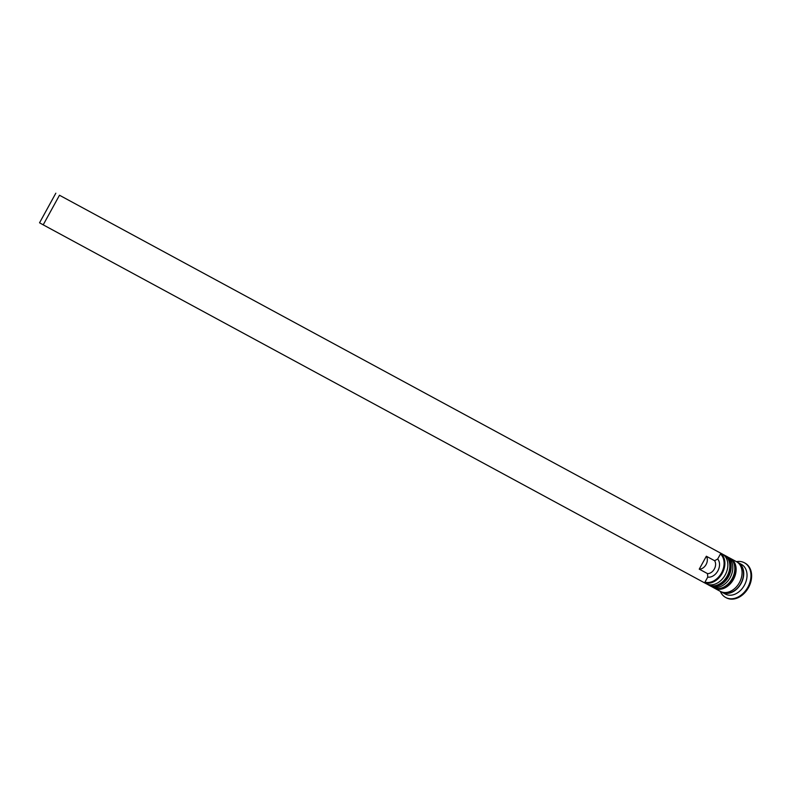 <?xml version="1.0" encoding="UTF-8"?>
<svg xmlns="http://www.w3.org/2000/svg" width="791" height="791" viewBox="0 0 791 791"><rect width="100%" height="100%" fill="white"/><g stroke="black" fill="none" stroke-linecap="round" stroke-linejoin="round"><path stroke-width="1.19" d="M721.501 572.951A16.324 12.152 -61.6 0 0 720.463 553.967L717.684 559.01A10.698 7.959 118.4 0 1 717.842 570.914A10.698 7.959 118.4 0 1 707.737 577.104L704.969 582.156A16.324 12.152 -61.6 0 0 721.501 572.951M719.098 552.276A16.888 12.577 118.4 0 1 719.256 552.365A16.888 12.577 118.4 0 1 719.602 552.563M720.779 553.393A16.888 12.577 118.4 0 1 722.203 573.337A16.888 12.577 118.4 0 1 704.652 582.72M704.593 582.838L706.145 583.689A16.888 12.577 -61.6 0 0 725.179 574.948A16.888 12.577 -61.6 0 0 722.232 553.977L719.256 552.365M709.458 585.478L711.109 586.368A16.888 12.577 -61.6 0 0 730.133 577.628A16.888 12.577 -61.6 0 0 727.196 556.656L725.535 555.766A16.888 12.577 118.4 0 1 728.481 576.738A16.888 12.577 118.4 0 1 709.458 585.478A16.888 12.577 118.4 0 1 708.973 585.202M737.252 562.164A16.888 12.577 118.4 0 1 738.102 562.569L741.414 564.359A16.888 12.577 118.4 0 1 744.351 585.33A16.888 12.577 118.4 0 1 725.327 594.071L722.025 592.281A16.888 12.577 118.4 0 1 721.214 591.787M736.421 561.659A19.706 14.663 118.4 0 1 744.4 562.777A19.706 14.663 118.4 0 1 747.841 587.238A19.706 14.663 118.4 0 1 725.644 597.442A19.706 14.663 118.4 0 1 720.334 591.361A16.888 12.577 118.4 0 0 739.397 582.641A16.888 12.577 118.4 0 0 736.451 561.669L730.498 558.446A16.888 12.577 118.4 0 1 733.445 579.417A16.888 12.577 118.4 0 1 714.411 588.158A16.888 12.577 118.4 0 1 713.937 587.881M725.04 555.519A16.888 12.577 118.4 0 1 725.535 555.766M730.004 558.199A16.888 12.577 118.4 0 1 730.498 558.446M738.102 562.569A16.888 12.577 118.4 0 1 741.048 583.54A16.888 12.577 118.4 0 1 722.025 592.281M744.736 562.965A19.706 14.663 118.4 0 1 745.063 563.133A19.706 14.663 118.4 0 1 748.504 587.594A19.706 14.663 118.4 0 1 726.306 597.798A19.706 14.663 118.4 0 1 725.98 597.61M717.684 559.01L714.609 560.71A7.88 5.863 118.4 0 1 714.352 568.996A7.88 5.863 118.4 0 1 707.51 573.613L707.737 577.104M714.609 560.71L706.343 556.241A7.88 5.863 118.4 0 1 706.086 564.527A7.88 5.863 118.4 0 1 699.244 569.144L707.51 573.613M706.343 556.241L699.244 569.144M704.969 582.156L704.573 582.858L43.208 224.842L59.483 195.239L720.848 553.255L59.483 195.239M720.848 553.255L720.463 553.967M43.208 224.842L39.55 222.805L55.825 193.202M723.172 554.56L724.22 555.045A16.888 12.577 118.4 0 1 727.156 576.016A16.888 12.577 118.4 0 1 708.133 584.757L708.459 584.935A16.888 12.577 -61.6 0 0 727.493 576.194A16.888 12.577 -61.6 0 0 724.546 555.233A16.888 12.577 -61.6 0 0 724.378 555.144M708.301 584.846A16.888 12.577 -61.6 0 0 708.459 584.935C715.855 587.822 722.321 584.974 727.868 576.402C732.179 566.979 731.072 559.919 724.546 555.233L724.22 555.045M728.135 557.24L729.173 557.734A16.888 12.577 118.4 0 1 732.12 578.705A16.888 12.577 118.4 0 1 713.096 587.446L713.423 587.624A16.888 12.577 -61.6 0 0 732.446 578.883A16.888 12.577 -61.6 0 0 729.51 557.912A16.888 12.577 -61.6 0 0 729.342 557.823M713.255 587.535A16.888 12.577 -61.6 0 0 713.423 587.624C720.809 590.511 727.285 587.664 732.832 579.081C737.143 569.658 736.035 562.609 729.51 557.912L729.173 557.734M738.359 563.034A16.611 12.359 118.4 0 1 740.87 583.432A16.611 12.359 118.4 0 1 722.559 592.232M707.154 584.154L708.133 584.757M712.118 586.843L713.096 587.446M744.4 562.777L745.063 563.133M725.644 597.442L726.306 597.798M714.411 588.158L720.364 591.381"/></g></svg>
